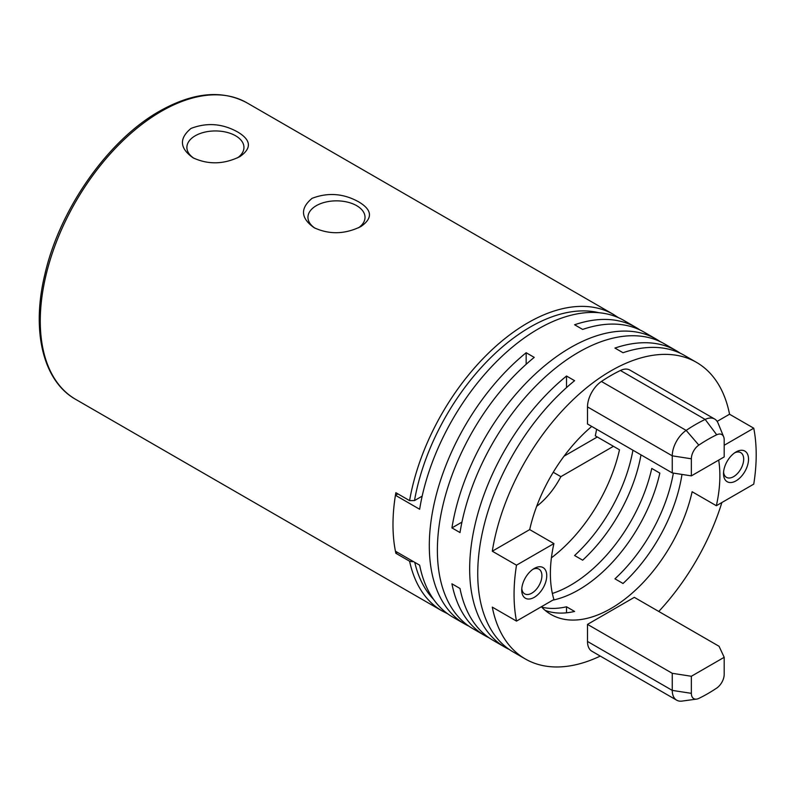 <?xml version="1.0" encoding="UTF-8"?>
<svg xmlns="http://www.w3.org/2000/svg" width="796" height="796" viewBox="0 0 796 796"><rect width="100%" height="100%" fill="white"/><g stroke="black" fill="none" stroke-linecap="round" stroke-linejoin="round"><path stroke-width="1.19" d="M536.673 506.336A57.073 32.954 120 0 0 560.872 476.655L553.25 472.257M237.506 157.857A28.537 16.477 0 0 0 243.954 147.429A28.537 16.477 0 0 0 235.596 135.778A28.537 16.477 0 0 0 204.492 132.206A28.537 16.477 0 0 0 186.881 147.429A28.537 16.477 0 0 0 194.214 158.454M193.08 157.827C179.627 148.275 178.941 138.484 191 128.435C206.94 122.325 222.532 123.529 237.755 132.036C251.198 140.086 251.894 148.285 239.835 156.633C223.885 164.444 208.293 164.842 193.08 157.827M75.729 399.393C42.865 381.035 31.054 330.44 45.014 273.754C59.879 208.831 108.395 139.877 159.628 111.142C193.07 92.286 222.174 89.52 246.949 102.833A171.22 98.853 120 0 0 161.339 111.311A171.22 98.853 120 0 0 49.481 262.192A171.22 98.853 120 0 0 75.729 399.393L442.168 610.96A171.22 98.853 -60 0 1 409.582 561.2L395.861 553.28L397.453 552.364M422.159 496.157L414.487 500.585L409.582 500.624L395.861 492.704A171.22 98.853 120 0 0 395.861 553.28M360.906 226.532C344.957 234.342 329.365 234.74 314.151 227.726C300.699 218.174 300.012 208.383 312.072 198.333C328.012 192.234 343.603 193.428 358.827 201.935C372.269 209.985 372.956 218.184 360.906 226.532M358.578 227.756A28.537 16.477 0 0 0 365.026 217.328A28.537 16.477 0 0 0 356.668 205.676A28.537 16.477 0 0 0 325.564 202.104A28.537 16.477 0 0 0 307.952 217.328A28.537 16.477 0 0 0 315.286 228.352M409.582 561.2L412.398 561.757M560.872 476.655L613.437 446.307M564.065 456.168L597.289 436.984M691.356 475.879L672.262 472.923L672.262 455.839A21.402 12.358 -60 0 1 686.162 430.397A165.508 95.56 -60 0 1 695.664 424.457A165.508 95.56 -60 0 1 705.166 419.422A21.402 12.358 -60 0 1 714.639 419.014A21.402 12.358 -60 0 1 718.072 423.154L723.654 436.795A11.522 6.647 120 0 0 716.708 434.785A155.628 89.849 120 0 0 707.773 439.521A155.628 89.849 120 0 0 698.838 445.103A11.522 6.647 120 0 0 691.356 458.795L691.356 475.879L724.191 456.924L724.191 439.84A11.522 6.647 120 0 0 723.654 436.795M714.639 419.014L629.885 370.08A21.402 12.358 120 0 0 620.412 370.488A165.508 95.56 120 0 0 610.91 375.533A165.508 95.56 120 0 0 601.418 381.463A21.402 12.358 120 0 0 587.508 406.905L587.508 423.999L672.262 472.923M541.758 607.159A119.858 69.202 120 0 0 566.523 606.781L574.593 611.447A119.858 69.202 -60 0 1 545.24 610.442M600.274 656.073A171.22 98.853 120 0 1 525.3 658.959A171.22 98.853 120 0 1 492.286 607.119L516.505 621.099L553.917 599.507A119.858 69.202 -60 0 1 553.917 543.578L529.698 529.599A119.858 69.202 -60 0 1 591.726 426.427M552.354 593.458A119.858 69.202 120 0 0 570.553 585.229A119.858 69.202 120 0 0 651.775 468.446L659.844 473.103A119.858 69.202 -60 0 1 578.632 589.896A119.858 69.202 -60 0 1 552.782 600.154M717.136 421.382L729.544 414.228L753.752 428.208A171.22 98.853 -60 0 1 753.752 484.127L716.35 505.719L692.132 491.739A119.858 69.202 -60 0 1 610.91 608.532A119.858 69.202 -60 0 1 550.991 614.472A119.858 69.202 -60 0 1 541.36 606.751M729.544 414.228A171.22 98.853 120 0 0 696.52 362.389L684.421 355.404A171.22 98.853 120 0 0 623.019 352.728L614.95 348.071A171.22 98.853 -60 0 1 676.341 350.738L664.242 343.753A171.22 98.853 120 0 0 578.632 352.23A171.22 98.853 120 0 0 460.008 532.564L451.929 527.897A171.22 98.853 -60 0 1 570.553 347.573A171.22 98.853 -60 0 1 656.163 339.096L644.063 332.101A171.22 98.853 120 0 0 582.662 329.425L574.593 324.768A171.22 98.853 -60 0 1 635.984 327.445A171.22 98.853 -60 0 1 639.924 329.932M676.341 350.738A171.22 98.853 -60 0 1 680.282 353.235M658.77 611.467A171.22 98.853 120 0 0 721.882 502.525M468.904 626.173A171.22 98.853 -60 0 1 464.774 624.004L452.665 617.019A171.22 98.853 -60 0 1 419.651 565.18L395.433 551.2A171.22 98.853 -60 0 1 395.433 495.281L419.651 509.261A171.22 98.853 -60 0 1 538.275 328.927A171.22 98.853 -60 0 1 623.885 320.45L635.984 327.445M656.163 339.096A171.22 98.853 -60 0 1 660.103 341.584M696.52 362.389A171.22 98.853 120 0 0 610.91 370.876A171.22 98.853 120 0 0 492.286 551.2L529.698 529.599M723.574 472.118A14.268 8.239 120 0 0 726.469 477.361A14.268 8.239 120 0 0 733.604 476.655A14.268 8.239 120 0 0 742.917 464.078A14.268 8.239 120 0 0 740.738 452.645A14.268 8.239 120 0 0 734.748 452.765M736.021 480.854A17.691 10.219 -60 0 1 723.514 473.63A17.691 10.219 -60 0 1 736.021 451.959L736.021 451.959A17.691 10.219 -60 0 1 748.529 459.183A17.691 10.219 -60 0 1 736.021 480.854M534.235 597.348A17.691 10.219 -60 0 1 521.728 590.125A17.691 10.219 -60 0 1 534.235 568.453L534.235 568.453A17.691 10.219 -60 0 1 546.743 575.677A17.691 10.219 -60 0 1 534.235 597.348M521.788 588.612A14.268 8.239 120 0 0 524.683 593.866A14.268 8.239 120 0 0 531.818 593.159A14.268 8.239 120 0 0 541.141 580.582A14.268 8.239 120 0 0 538.952 569.15A14.268 8.239 120 0 0 532.962 569.269M395.433 495.281L397.881 493.868M551.399 557.837A119.858 69.202 120 0 0 619.487 449.8L595.279 435.82A119.858 69.202 120 0 0 596.612 429.253M526.166 364.279L526.166 352.728L534.235 357.384A171.22 98.853 120 0 0 442.506 507.082A171.22 98.853 120 0 0 472.844 628.661L484.953 635.656A171.22 98.853 -60 0 1 451.929 583.816L460.008 588.483A171.22 98.853 120 0 0 493.022 640.312L505.122 647.307A171.22 98.853 -60 0 1 474.794 525.718A171.22 98.853 -60 0 1 566.523 376.03L574.593 380.687A171.22 98.853 120 0 0 482.864 530.375A171.22 98.853 120 0 0 513.201 651.964L525.3 658.959M464.774 624.004A171.22 98.853 -60 0 1 434.437 502.415A171.22 98.853 -60 0 1 526.166 352.728M640.999 454.884A119.858 69.202 -60 0 1 582.662 560.185L574.593 555.528A119.858 69.202 120 0 0 632.929 450.218M681.983 474.426A119.858 69.202 -60 0 1 623.019 583.488L614.95 578.821A119.858 69.202 120 0 0 673.356 473.093M672.262 673.307L691.356 676.262L691.356 693.346A11.522 6.647 120 0 0 696.59 699.107A11.522 6.647 120 0 0 698.838 698.4A155.628 89.849 120 0 0 716.708 688.082A11.522 6.647 120 0 0 724.191 674.391L724.191 657.307L719.067 646.282L634.322 597.348L587.508 624.382L587.508 641.467A21.402 12.358 120 0 0 591.935 651.267L676.69 700.191A21.402 12.358 -60 0 1 672.262 690.391L672.262 673.307L587.508 624.382M696.59 699.107L681.993 701.097A21.402 12.358 -60 0 1 676.69 700.191M724.191 657.307L691.356 676.262M492.286 551.2L516.505 565.18L553.917 543.578M566.523 387.582L566.523 376.03M509.261 649.466A171.22 98.853 -60 0 1 505.122 647.307M566.523 612.801L566.523 606.781M516.505 621.099A171.22 98.853 -60 0 1 516.505 565.18M724.191 445.272L753.752 428.208M718.688 460.098A119.858 69.202 -60 0 1 716.35 505.719M451.929 527.897L461.939 522.126M489.082 637.815A171.22 98.853 -60 0 1 484.953 635.656M409.582 500.624A171.22 98.853 -60 0 1 527.778 322.877A171.22 98.853 -60 0 1 613.388 314.39L246.949 102.833M414.756 562.354A167.797 96.873 120 0 0 433.522 599.318M598.99 312.728A167.797 96.873 120 0 0 414.487 500.585M698.838 445.103L686.162 430.397L601.418 381.463M691.356 693.346L672.262 690.391L587.508 641.467M587.508 406.905L672.262 455.839L691.356 458.795M620.412 370.488L705.166 419.422L716.708 434.785M447.621 613.746L442.168 610.96M618.532 317.723L613.388 314.39"/></g></svg>
